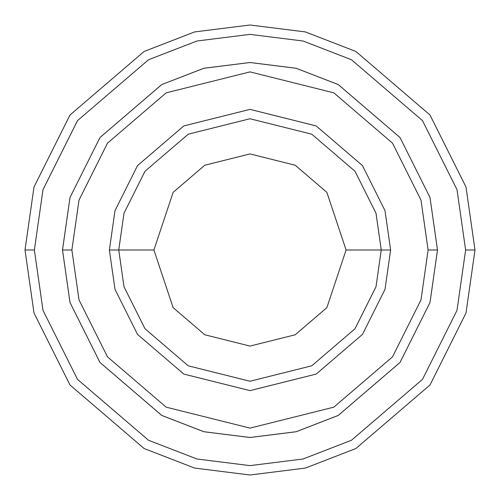 <?xml version="1.0" encoding="UTF-8"?>
<svg xmlns="http://www.w3.org/2000/svg" width="500" height="500" viewBox="0 0 500 500"><rect width="100%" height="100%" fill="white"/><g stroke="black" fill="none" stroke-linecap="round" stroke-linejoin="round"><path stroke-width="0.75" d="M381.25 250L390.625 250L385 210.625L362.5 165.625L316.175 125.919L250 109.375L183.825 125.919L137.5 165.625L115 210.625L109.375 250L118.75 250L124 286.75L145 328.75L188.238 365.806L250 381.25L311.762 365.806L355 328.75L376 286.75L381.25 250L376 286.75L355 328.75L311.762 365.806L250 381.25L188.238 365.806L145 328.75L124 286.75L118.75 250L153.919 250L118.75 250L124 213.25L145 171.25L188.238 134.194L250 118.75L311.762 134.194L355 171.25L376 213.25L381.25 250L346.081 250L326.863 307.65L295.212 334.775L250 346.081L204.788 334.775L173.137 307.65L153.919 250L173.137 307.65L204.788 334.775L250 346.081L295.212 334.775L326.863 307.65L346.081 250L326.863 192.35L295.212 165.225L250 153.919L204.788 165.225L173.137 192.35L153.919 250L173.137 192.35L204.788 165.225L250 153.919L295.212 165.225L326.863 192.35L346.081 250L381.25 250L376 213.25L355 171.25L311.762 134.194L250 118.75L188.238 134.194L145 171.25L124 213.25L118.75 250L109.375 250L115 210.625L137.5 165.625L183.825 125.919L250 109.375L316.175 125.919L362.5 165.625L385 210.625L390.625 250L385 289.375L362.5 334.375L316.175 374.081L250 390.625L183.825 374.081L137.5 334.375L115 289.375L109.375 250L115 289.375L137.5 334.375L183.825 374.081L250 390.625L316.175 374.081L362.5 334.375L385 289.375L390.625 250L381.25 250M465.625 250L457 310.375L422.5 379.375L351.469 440.256L303.075 458.988L250 465.625L196.925 458.988L148.531 440.256L77.5 379.375L43 310.375L34.375 250L25 250L34 313L70 385L144.119 448.531L194.613 468.075L250 475L305.387 468.075L355.881 448.531L430 385L466 313L475 250L465.625 250L457 189.625L422.5 120.625L351.469 59.744L303.075 41.013L250 34.375L196.925 41.013L148.531 59.744L77.5 120.625L43 189.625L34.375 250L43 310.375L77.5 379.375L148.531 440.256L196.925 458.988L250 465.625L303.075 458.988L351.469 440.256L422.5 379.375L457 310.375L465.625 250L475 250L466 313L430 385L355.881 448.531L305.387 468.075L250 475L194.613 468.075L144.119 448.531L70 385L34 313L25 250L34 187L70 115L144.119 51.469L194.613 31.925L250 25L305.387 31.925L355.881 51.469L430 115L466 187L475 250L466 187L430 115L355.881 51.469L305.387 31.925L250 25L194.613 31.925L144.119 51.469L70 115L34 187L25 250L34.375 250L43 189.625L77.5 120.625L148.531 59.744L196.925 41.013L250 34.375L303.075 41.013L351.469 59.744L422.5 120.625L457 189.625L465.625 250M428.119 250L420.994 299.875L392.494 356.869L333.819 407.163L250 428.113L166.181 407.163L107.506 356.869L79.006 299.875L71.881 250L62.512 250L70.006 302.5L100.006 362.494L161.769 415.431L203.85 431.719L250 437.488L296.15 431.719L338.231 415.431L399.994 362.494L429.994 302.5L437.488 250L428.119 250L420.994 200.125L392.494 143.131L333.819 92.837L250 71.888L166.181 92.837L107.506 143.131L79.006 200.125L71.881 250L79.006 299.875L107.506 356.869L166.181 407.163L250 428.113L333.819 407.163L392.494 356.869L420.994 299.875L428.119 250L437.488 250L429.994 302.5L399.994 362.494L338.231 415.431L296.15 431.719L250 437.488L203.85 431.719L161.769 415.431L100.006 362.494L70.006 302.5L62.512 250L70 197.5L100 137.5L161.762 84.556L203.844 68.269L250 62.5L296.156 68.269L338.237 84.556L400 137.5L430 197.5L437.5 250L430 302.5L400 362.5L338.237 415.444L296.156 431.731L250 437.5L203.844 431.731L161.762 415.444L100 362.5L70 302.5L62.5 250L70 302.5L100 362.5L161.762 415.444L203.844 431.731L250 437.5L296.156 431.731L338.237 415.444L400 362.5L430 302.5L437.5 250L430 197.5L400 137.5L338.237 84.556L296.156 68.269L250 62.5L203.844 68.269L161.762 84.556L100 137.5L70 197.5L62.5 250L70.006 197.5L100.006 137.506L161.769 84.569L203.85 68.281L250 62.512L296.15 68.281L338.231 84.569L399.994 137.506L429.994 197.5L437.488 250L429.994 197.5L399.994 137.506L338.231 84.569L296.15 68.281L250 62.512L203.85 68.281L161.769 84.569L100.006 137.506L70.006 197.5L62.512 250L71.881 250L79.006 200.125L107.506 143.131L166.181 92.837L250 71.888L333.819 92.837L392.494 143.131L420.994 200.125L428.119 250"/></g></svg>
